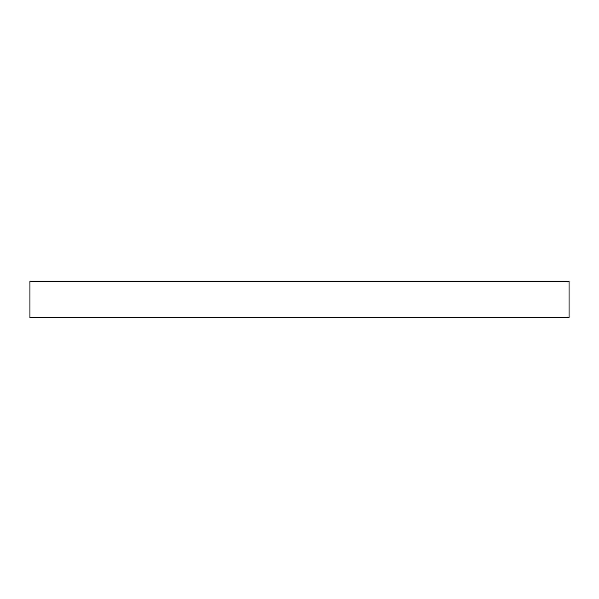 <?xml version="1.0" encoding="UTF-8"?>
<svg xmlns="http://www.w3.org/2000/svg" width="599" height="599" viewBox="0 0 599 599"><rect width="100%" height="100%" fill="white"/><g stroke="black" fill="none" stroke-linecap="round" stroke-linejoin="round"><path stroke-width="0.9" d="M299.5 281.53L569.05 281.53L569.05 317.47L29.95 317.47L29.95 281.53L299.5 281.53"/></g></svg>
